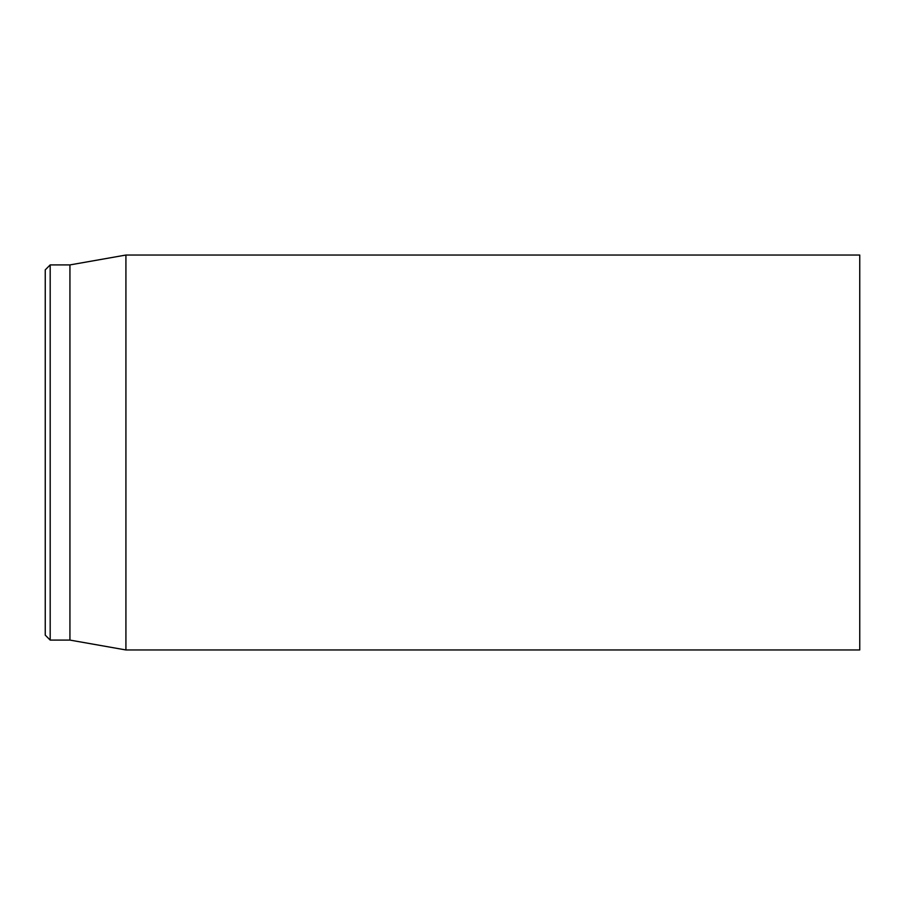 <?xml version="1.0" encoding="UTF-8"?>
<svg xmlns="http://www.w3.org/2000/svg" width="905" height="905" viewBox="0 0 905 905"><rect width="100%" height="100%" fill="white"/><g stroke="black" fill="none" stroke-linecap="round" stroke-linejoin="round"><path stroke-width="1.36" d="M859.75 452.5L859.75 255.04L125.919 255.04L125.919 649.96L859.75 649.96L859.75 452.5M45.25 452.5L45.25 635.14L50.182 640.084L50.182 264.916L45.25 269.86L45.25 452.5M50.182 640.084L69.934 640.084L69.934 264.916L50.182 264.916M69.934 640.084L125.919 649.96M69.934 264.916L125.919 255.04"/></g></svg>
